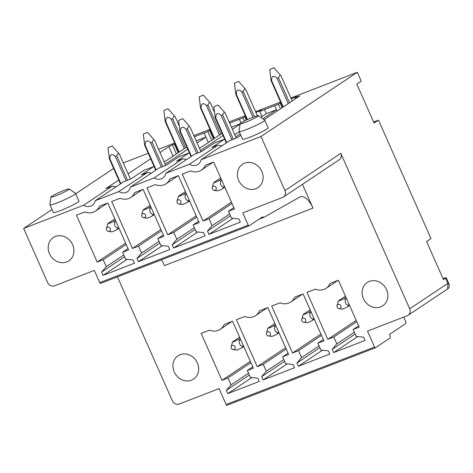 <?xml version="1.0" encoding="UTF-8"?>
<svg xmlns="http://www.w3.org/2000/svg" width="473" height="473" viewBox="0 0 473 473"><rect width="100%" height="100%" fill="white"/><g stroke="black" fill="none" stroke-linecap="round" stroke-linejoin="round"><path stroke-width="0.71" d="M59.527 192.292A10.081 0.916 156.1 0 1 69.235 188.934A10.081 0.916 156.1 0 1 60.574 193.824A10.081 0.916 156.1 0 1 50.824 197.093A10.081 0.916 156.1 0 1 59.527 192.292M69.235 188.934L75.52 193.451A14.007 1.271 156.1 0 1 75.568 193.504A14.007 1.271 156.1 0 1 63.488 200.245A14.007 1.271 156.1 0 1 49.955 204.85A14.007 1.271 156.1 0 1 49.949 204.785L50.824 197.093M49.955 204.85L53.348 212.501A14.007 1.271 -23.9 0 0 66.876 207.895A14.007 1.271 -23.9 0 0 78.956 201.155L75.568 193.504M248.189 225.124L99.744 282.629A1.123 0.52 68.8 0 0 100.589 283.38L249.035 225.875A1.123 0.52 68.8 0 1 248.189 225.124L242.767 212.88L282.588 197.454A5.599 4.937 -123.7 0 0 283.433 197.016A5.599 4.937 -123.7 0 0 284.959 190.56L260.995 136.496L357.298 72.286L290.871 98.017M280.548 102.014L255.591 111.687M245.268 115.684L229.133 121.933M209.982 129.354L193.847 135.603M174.703 143.017L158.567 149.273M148.238 153.27L123.282 162.943M99.744 282.629L94.322 270.39L54.501 285.816A5.599 4.937 -123.7 0 1 47.607 282.505L23.65 228.441L52.024 209.521M75.674 193.753L113.626 168.447M23.65 228.441L83.573 205.229L112.16 186.167L105.97 188.567L118.758 180.036M175.028 143.757L168.849 146.642L160.01 152.531M150.668 158.762L128.1 173.81M210.308 130.087L207.813 131.547L194.356 136.756M245.593 116.417L243.092 117.878L229.642 123.086M255.917 112.42L261.522 110.25L259.766 111.421L262.024 116.524M280.873 102.747L278.378 104.208L259.766 111.421M291.197 98.751L296.802 96.581L295.046 97.751L295.501 98.774M264.094 119.716L299.793 95.913L295.046 97.751M240.787 135.254L236.914 137.838L229.665 140.647L201.084 159.708L260.995 136.496M240.018 123.802L239.143 131.494A14.007 1.271 -23.9 0 0 239.149 131.559L242.543 139.21A14.007 1.271 -23.9 0 0 256.07 134.604A14.007 1.271 -23.9 0 0 268.15 127.864L264.756 120.213A14.007 1.271 -23.9 0 0 264.714 120.16L258.429 115.643A10.081 0.916 -23.9 0 0 248.721 119.001A10.081 0.916 -23.9 0 0 240.018 123.802A10.081 0.916 -23.9 0 0 249.768 120.532A10.081 0.916 -23.9 0 0 258.429 115.643M357.298 72.286L361.23 81.161L356.831 84.093L374.102 123.063L378.501 120.13L373.635 122.01M378.501 120.13L430.98 238.563L426.587 241.496L443.491 279.649L445.69 278.183A5.599 0.508 -23.9 0 0 446.181 277.704A5.599 0.508 -23.9 0 0 443.26 278.508L443.03 278.597M175.294 358.398A14.007 12.351 -123.7 0 0 176.831 375.988A14.007 12.351 -123.7 0 0 193.569 379.086A14.007 12.351 -123.7 0 0 196.307 376.478A14.007 12.351 -123.7 0 0 194.77 358.889A14.007 12.351 -123.7 0 0 178.031 355.785A14.007 12.351 -123.7 0 0 175.294 358.398M117.446 276.853L172.343 400.737A5.599 4.937 -123.7 0 0 179.237 404.043L219.058 388.617L226.112 404.527A1.123 0.52 68.8 0 0 226.951 405.284A1.123 0.52 68.8 0 0 226.999 405.255L375.349 347.791M226.951 405.284L375.402 347.773A1.123 0.52 68.8 0 1 374.557 347.022L367.503 331.112L407.324 315.686A5.599 4.937 -123.7 0 0 408.169 315.243A5.599 4.937 -123.7 0 0 409.695 308.792L340.802 153.323L284.959 190.56M283.433 197.016L339.277 159.779A5.599 4.937 -123.7 0 0 340.802 153.323M249.035 225.875A1.123 0.52 68.8 0 0 249.082 225.852L262.716 216.758A2.838 1.313 68.8 0 0 263.981 217.296A2.838 1.313 68.8 0 0 264.058 217.261L299.841 197.028A16.803 7.781 68.8 0 1 300.314 196.803A16.803 7.781 68.8 0 1 312.984 208.079L302.46 184.328M227.968 377.992L221.949 380.327L201.155 333.4L209.498 330.166A13.445 11.855 -123.7 0 0 220.241 329.326A13.445 11.855 -123.7 0 0 224.202 324.472L232.545 321.238L253.339 368.165L247.32 370.495L250.383 377.401L257.773 378.164L259.216 381.427L227.826 393.589L226.378 390.326L231.025 384.898L227.968 377.992L250.915 362.69M263.248 364.328L257.229 366.658L236.435 319.73L244.783 316.502A13.445 11.855 -123.7 0 0 255.521 315.657A13.445 11.855 -123.7 0 0 259.482 310.802L267.83 307.574L288.625 354.496L282.606 356.825L285.662 363.731L293.053 364.494L294.502 367.758L263.106 379.92L261.658 376.656L266.311 371.228L263.248 364.328L286.2 349.027M298.534 350.659L292.515 352.988L271.721 306.066L280.063 302.832A13.445 11.855 -123.7 0 0 290.806 301.987A13.445 11.855 -123.7 0 0 294.768 297.139L303.11 293.904L323.904 340.826L317.886 343.161L320.948 350.067L328.339 350.824L329.782 354.088L298.392 366.25L296.943 362.986L301.591 357.564L298.534 350.659L321.48 335.357M333.814 336.989L327.795 339.324L307.001 292.397L315.349 289.163A13.445 11.855 -123.7 0 0 326.086 288.323A13.445 11.855 -123.7 0 0 330.048 283.469L338.396 280.235L359.19 327.162L353.171 329.492L356.228 336.398L363.619 337.154L365.067 340.424L333.672 352.58L332.223 349.316L336.877 343.895L333.814 336.989L356.766 321.687M385.501 303.187A14.007 12.351 -123.7 0 0 383.964 285.597A14.007 12.351 -123.7 0 0 367.225 282.493A14.007 12.351 -123.7 0 0 364.488 285.107A14.007 12.351 -123.7 0 0 366.025 302.696A14.007 12.351 -123.7 0 0 382.763 305.795A14.007 12.351 -123.7 0 0 385.501 303.187M50.552 240.166A14.007 12.351 -123.7 0 0 52.095 257.755A14.007 12.351 -123.7 0 0 68.833 260.86A14.007 12.351 -123.7 0 0 71.571 258.246A14.007 12.351 -123.7 0 0 70.028 240.656A14.007 12.351 -123.7 0 0 53.295 237.552A14.007 12.351 -123.7 0 0 50.552 240.166M83.573 205.229A8.963 7.905 -123.7 0 0 92.146 205.388A8.963 7.905 -123.7 0 0 95.233 200.712L118.859 191.559A8.963 7.905 -123.7 0 0 127.426 191.725A8.963 7.905 -123.7 0 0 130.518 187.042L154.139 177.889A8.963 7.905 -123.7 0 0 162.712 178.055A8.963 7.905 -123.7 0 0 165.798 173.372L189.425 164.226A8.963 7.905 -123.7 0 0 197.992 164.385A8.963 7.905 -123.7 0 0 201.084 159.708M133.031 259.931L134.48 263.195L103.084 275.357L101.642 272.093L106.289 266.671L103.226 259.766L97.207 262.095L76.413 215.174L84.762 211.939A13.445 11.855 -123.7 0 0 95.505 211.094A13.445 11.855 -123.7 0 0 99.46 206.246L107.809 203.012L128.603 249.933L122.584 252.269L125.647 259.174L133.031 259.931M138.512 246.096L132.493 248.431L111.699 201.504L120.047 198.27A13.445 11.855 -123.7 0 0 130.785 197.43A13.445 11.855 -123.7 0 0 134.746 192.576L143.094 189.342L163.889 236.269L157.864 238.599L160.926 245.505L168.317 246.267L169.76 249.531L138.37 261.693L136.922 258.424L141.575 253.002L138.512 246.096L161.459 230.794M173.792 232.426L167.773 234.762L146.979 187.834L155.327 184.6A13.445 11.855 -123.7 0 0 166.07 183.761A13.445 11.855 -123.7 0 0 170.026 178.906L178.374 175.672L199.168 222.6L193.15 224.929L196.206 231.835L203.597 232.598L205.046 235.861L173.65 248.023L172.207 244.76L176.855 239.332L173.792 232.426L196.744 217.125M212.135 225.668L209.078 218.763L203.059 221.092L182.265 174.17L190.607 170.936A13.445 11.855 -123.7 0 0 201.35 170.091A13.445 11.855 -123.7 0 0 205.312 165.243L213.654 162.008L234.454 208.93L228.429 211.265L231.492 218.171L238.883 218.928L240.325 222.192L208.936 234.354L207.487 231.09L212.135 225.668L229.642 213.997M239.746 166.874A14.007 12.351 -123.7 0 0 241.289 184.464A14.007 12.351 -123.7 0 0 258.027 187.568A14.007 12.351 -123.7 0 0 260.765 184.955A14.007 12.351 -123.7 0 0 259.222 167.365A14.007 12.351 -123.7 0 0 242.489 164.267A14.007 12.351 -123.7 0 0 239.746 166.874M403.723 317.081L405.509 321.102A2.241 1.041 68.8 0 1 405.532 323.727L389.48 334.429L389.935 335.446A2.241 1.041 68.8 0 1 389.959 338.077L375.45 347.75A1.123 0.52 68.8 0 1 375.402 347.773M449.072 284.232L447.949 283.28L447.706 288.885C449.078 288.228 449.533 286.673 449.072 284.232L446.181 277.704M231.025 384.898L248.532 373.227M226.378 390.326L249.324 375.024M227.826 393.589L251.867 377.555M247.32 370.495L252.765 366.865M221.949 380.327L250.341 361.396M266.311 371.228L283.812 359.557M261.658 376.656L284.61 361.354M263.106 379.92L287.152 363.885M282.606 356.825L288.051 353.201M257.229 366.658L285.621 347.726M301.591 357.564L319.098 345.893M296.943 362.986L319.89 347.685M298.392 366.25L322.432 350.221M317.886 343.161L323.331 339.531M292.515 352.988L320.907 334.056M336.877 343.895L354.378 332.223M332.223 349.316L355.176 334.015M333.672 352.58L357.718 336.551M353.171 329.492L358.611 325.862M327.795 339.324L356.187 320.392M312.984 208.079L164.533 265.584A16.803 7.781 68.8 0 0 161.299 259.86M154.086 166.466L143.816 170.345L131.062 178.841L123.82 181.65L95.233 200.712M189.371 152.797L179.096 156.675L166.348 165.178L159.099 167.98L130.518 187.042M151.39 173.124L147.44 172.497L141.25 174.898L154.003 166.395M224.651 139.127L214.381 143.006L201.628 151.508L194.385 154.316L165.798 173.372M186.669 159.46L182.726 158.833L176.535 161.228L189.283 152.726M224.569 139.062L211.815 147.564L218.006 145.164L189.425 164.226M277.095 111.049L276.504 109.718L262.852 118.818M240.195 133.924L235.755 136.886M274.695 105.633L276.504 109.718L266.317 113.662L260.794 117.345M239.226 131.725L234.779 134.687M239.971 124.222L232.385 129.277M223.043 135.503L200.475 150.556M240.012 123.855L231.451 127.172M222.074 133.309L199.5 148.356M208.339 142.462L205.938 137.052L197.099 142.947M187.763 149.172L165.189 164.22M204.129 132.972L205.938 137.052L196.165 140.836M186.788 146.973L164.214 162.026M122.584 252.269L128.029 248.638M97.207 262.095L125.605 243.163M103.226 259.766L126.179 244.464M106.289 266.671L123.796 255M101.642 272.093L124.588 256.792M103.084 275.357L127.131 259.328M157.864 238.599L163.309 234.969M132.493 248.431L160.885 229.5M141.575 253.002L159.076 241.331M136.922 258.424L159.874 243.122M138.37 261.693L162.416 245.658M193.15 224.929L198.595 221.299M167.773 234.762L196.171 215.83M176.855 239.332L194.362 227.661M172.207 244.76L195.154 229.458M173.65 248.023L197.696 231.989M228.429 211.265L233.875 207.635M203.059 221.092L231.451 202.16M209.078 218.763L232.024 203.461M207.487 231.09L230.44 215.789M208.936 234.354L232.982 218.319M100.589 283.38A1.123 0.52 68.8 0 0 100.637 283.357L248.981 225.887M118.859 191.559L147.44 172.497M154.139 177.889L182.726 158.833M221.955 145.79L218.006 145.164M280.134 103.037L282.18 107.655M278.378 104.208L280.424 108.825M244.854 116.707L246.35 120.089M243.092 117.878L244.476 120.999M209.569 130.371L213.424 139.074M207.813 131.547L211.668 140.245M174.289 144.04L178.144 152.738M172.527 145.211L176.382 153.914M173.053 156.131L168.849 146.642M116.104 186.794L112.16 186.167M239.149 131.559A14.007 1.271 -23.9 0 0 252.683 126.953A14.007 1.271 -23.9 0 0 264.756 120.213M217.444 190.66C216.599 191.447 220.56 189.915 223.002 188.508L224.852 187.273M212.206 188.118A2.259 1.993 -123.7 0 0 216.35 188.408A2.259 1.993 -123.7 0 0 212.206 188.118M220.708 177.913L213.831 182.501C212.992 183.282 216.953 181.744 219.383 180.349L221.24 179.113M221.778 180.331L220.767 181.011C220.034 182.69 220.347 184.429 221.719 186.22L223.475 187.131L223.002 188.508M213.831 182.501A5.599 4.937 -123.7 0 0 213.477 183.382L212.288 187.397M220.767 181.011A5.599 4.937 -123.7 0 0 219.383 180.349M224.492 186.451L223.475 187.131M213.908 106.768L218.006 104.953L213.908 106.768L215.197 117.801L226.313 142.881M236.287 138.081L225.249 113.171L224.332 112.071L222.606 114.927L233.366 139.216M226.715 142.615L215.688 117.736A5.599 0.508 -23.9 0 1 215.197 117.801M215.688 117.736L216.196 114.413C217.757 113.059 219.437 113.449 221.24 115.583L231.953 139.76M221.24 115.583A5.599 0.508 -23.9 0 0 222.606 114.927M349.594 305.505L347.75 306.729A5.599 4.937 -123.7 0 0 348.223 305.351L349.228 304.683M342.192 308.881C341.352 309.667 345.308 308.136 347.75 306.729M336.983 306.605A2.241 1.975 -123.7 0 0 341.045 306.38A2.241 1.975 -123.7 0 0 336.983 306.605M346.514 298.564L345.509 299.232A5.599 4.937 -123.7 0 0 344.131 298.569C341.695 299.971 337.734 301.508 338.573 300.722L345.444 296.145M345.976 297.34L344.131 298.569M338.573 300.722A5.599 4.937 -123.7 0 0 338.219 301.608L337.036 305.647M345.509 299.232C344.823 300.733 345.071 302.413 346.248 304.257L348.223 305.351M269.758 69.531L273.849 67.716L269.758 69.531L271.047 80.564L282.854 107.211M281.086 75.928L280.176 74.84L278.455 77.696L289.553 102.742M281.086 75.934L292.19 100.986M283.25 106.945L271.532 80.499A5.599 0.508 -23.9 0 1 271.047 80.564M271.532 80.499L272.04 77.176C273.601 75.822 275.286 76.212 277.089 78.347L288.276 103.593M277.089 78.347A5.599 0.508 -23.9 0 0 278.455 77.696M182.164 204.33C181.319 205.116 185.274 203.579 187.722 202.178L189.572 200.942M176.92 201.788A2.259 1.993 -123.7 0 0 181.07 202.077A2.259 1.993 -123.7 0 0 176.92 201.788M185.422 191.583L178.546 196.165C177.712 196.951 181.673 195.414 184.103 194.013L185.954 192.783M186.498 194.001L185.481 194.675C184.748 196.36 185.067 198.098 186.439 199.884L188.195 200.794L187.722 202.178M178.546 196.165A5.599 4.937 -123.7 0 0 178.191 197.052L177.008 201.066M185.481 194.675A5.599 4.937 -123.7 0 0 184.103 194.013M189.206 200.12L188.195 200.794M178.628 120.438L182.726 118.622L178.628 120.438L179.917 131.47L191.033 156.551M201.001 151.75L189.963 126.841L189.052 125.741L187.326 128.597L198.086 152.88M191.429 156.285L180.402 131.399A5.599 0.508 -23.9 0 1 179.917 131.47M180.402 131.399L180.911 128.082C182.472 126.723 184.157 127.113 185.96 129.247L196.673 153.429M185.96 129.247A5.599 0.508 -23.9 0 0 187.326 128.597M314.309 319.169L312.464 320.398A5.599 4.937 -123.7 0 0 312.937 319.021L313.948 318.353M306.906 322.551C306.072 323.331 310.022 321.806 312.464 320.398M301.703 320.274A2.241 1.975 -123.7 0 0 305.765 320.044A2.241 1.975 -123.7 0 0 301.703 320.274M311.234 312.227L310.229 312.901A5.599 4.937 -123.7 0 0 308.851 312.239C306.409 313.64 302.454 315.172 303.294 314.391L310.164 309.809M310.69 311.009L308.851 312.239M303.294 314.391A5.599 4.937 -123.7 0 0 302.939 315.278L301.756 319.31M310.229 312.901C309.543 314.403 309.791 316.076 310.962 317.921L312.937 319.021M234.472 83.201L238.569 81.386L234.472 83.201L235.761 94.233L247.072 119.752M257.383 115.725L245.806 89.604L244.896 88.504L243.169 91.36L254.391 116.677M247.497 119.551L236.246 94.168A5.599 0.508 -23.9 0 1 235.761 94.233M236.246 94.168L236.76 90.846C238.321 89.492 240 89.876 241.804 92.016L252.972 117.215M241.804 92.016A5.599 0.508 -23.9 0 0 243.169 91.36M146.878 217.994C146.033 218.78 149.994 217.249 152.436 215.842L154.287 214.612M141.64 215.452A2.259 1.993 -123.7 0 0 145.785 215.747A2.259 1.993 -123.7 0 0 141.64 215.452M150.142 205.252L143.266 209.835C142.426 210.621 146.388 209.084 148.818 207.682L150.674 206.447M151.212 207.671L150.201 208.345C149.468 210.03 149.787 211.768 151.153 213.554L152.909 214.464L152.436 215.842M143.266 209.835A5.599 4.937 -123.7 0 0 142.911 210.716L141.723 214.736M150.201 208.345A5.599 4.937 -123.7 0 0 148.818 207.682M153.926 213.79L152.909 214.464M143.343 134.107L147.44 132.292L143.343 134.107L144.632 145.134L155.747 170.221M165.721 165.42L154.683 140.505L153.766 139.411L152.04 142.267L162.801 166.549M156.149 169.955L145.122 145.069A5.599 0.508 -23.9 0 1 144.632 145.134M145.122 145.069L145.631 141.752C147.192 140.392 148.871 140.783 150.674 142.917L161.394 167.093M150.674 142.917A5.599 0.508 -23.9 0 0 152.04 142.267M279.029 332.838L277.184 334.068A5.599 4.937 -123.7 0 0 277.657 332.69L278.662 332.016M271.626 336.22C270.787 337.001 274.742 335.469 277.184 334.068M266.417 333.944A2.241 1.975 -123.7 0 0 270.479 333.713A2.241 1.975 -123.7 0 0 266.417 333.944M275.948 325.897L274.943 326.565A5.599 4.937 -123.7 0 0 273.565 325.909C271.13 327.31 267.168 328.841 268.008 328.061L274.878 323.479M275.41 324.679L273.565 325.909M268.008 328.061A5.599 4.937 -123.7 0 0 267.653 328.948L266.47 332.98M274.943 326.565C274.257 328.073 274.506 329.746 275.682 331.591L277.657 332.69M199.192 96.87L203.284 95.055L199.192 96.87L200.481 107.897L214.092 138.624M214.506 112.255L210.52 103.274L209.61 102.174L207.889 105.03L220.796 134.161M214.494 138.358L200.966 107.832A5.599 0.508 -23.9 0 1 200.481 107.897M200.966 107.832L201.474 104.515C203.035 103.155 204.72 103.546 206.524 105.68L219.519 135.012M206.524 105.68A5.599 0.508 -23.9 0 0 207.889 105.03M111.598 231.664C110.753 232.45 114.708 230.919 117.156 229.511L119.007 228.276M106.354 229.121A2.259 1.993 -123.7 0 0 110.505 229.411A2.259 1.993 -123.7 0 0 106.354 229.121M114.856 218.916L107.98 223.504C107.146 224.291 111.108 222.748 113.538 221.352L115.388 220.116M115.932 221.334L114.915 222.014C114.182 223.699 114.501 225.432 115.873 227.223L117.629 228.134L117.156 229.511M107.98 223.504A5.599 4.937 -123.7 0 0 107.625 224.385L106.443 228.406M114.915 222.014A5.599 4.937 -123.7 0 0 113.538 221.352M118.64 227.46L117.629 228.134M108.063 147.771L112.16 145.956L108.063 147.771L109.352 158.804L120.467 183.885M130.436 179.09L119.397 154.174L118.487 153.081L116.76 155.936L127.521 180.219M120.863 183.619L109.837 158.739A5.599 0.508 -23.9 0 1 109.352 158.804M109.837 158.739L110.345 155.416C111.906 154.062 113.591 154.452 115.394 156.587L126.108 180.763M115.394 156.587A5.599 0.508 -23.9 0 0 116.76 155.936M243.743 346.508L241.898 347.738A5.599 4.937 -123.7 0 0 242.371 346.354L243.382 345.686M236.346 349.89C235.507 350.67 239.456 349.139 241.898 347.738M231.137 347.608A2.241 1.975 -123.7 0 0 235.199 347.383A2.241 1.975 -123.7 0 0 231.137 347.608M240.668 339.567L239.663 340.235A5.599 4.937 -123.7 0 0 238.286 339.573C235.844 340.974 231.888 342.511 232.728 341.725L239.598 337.148M240.124 338.343L238.286 339.573M232.728 341.725A5.599 4.937 -123.7 0 0 232.373 342.612L231.191 346.65M239.663 340.235C238.977 341.743 239.226 343.416 240.396 345.26L242.371 346.354M163.906 110.54L168.004 108.725L163.906 110.54L165.195 121.567L178.812 152.294M175.235 116.932L174.33 115.844L172.604 118.699L185.511 147.824M175.241 116.937L179.22 125.924M179.208 152.028L165.68 121.502A5.599 0.508 -23.9 0 1 165.195 121.567M165.68 121.502L166.194 118.179C167.755 116.825 169.435 117.215 171.238 119.35L184.234 148.676M171.238 119.35A5.599 0.508 -23.9 0 0 172.604 118.699M374.557 347.022L226.112 404.527M409.695 308.792L447.949 283.28L445.69 278.183M264.508 109.582L266.317 113.662M241.017 122.921L239.415 119.302M232.119 321.404L220.241 329.326M267.399 307.74L255.521 315.657M302.685 294.07L290.806 301.987M337.964 280.4L326.086 288.323M259.033 219.212L263.981 217.296M447.724 288.873L408.169 315.243M107.383 203.177L95.505 211.094M142.663 189.507L130.785 197.43M177.943 175.838L166.07 183.761M213.228 162.174L201.35 170.091M214.31 190.43L217.675 190.79M218.006 104.953L224.332 112.071M339.035 308.644L342.422 309.017M273.849 67.716L280.176 74.84M179.031 204.1L182.395 204.46M182.726 118.622L189.052 125.741M303.755 322.308L307.137 322.687M238.569 81.386L244.896 88.504M143.745 217.769L147.109 218.13M147.44 132.292L153.766 139.411M268.469 335.978L271.857 336.35M203.284 95.055L209.61 102.174M108.465 231.433L111.829 231.8M112.16 145.956L118.487 153.081M233.189 349.648L236.571 350.02M168.004 108.725L174.33 115.844"/></g></svg>
